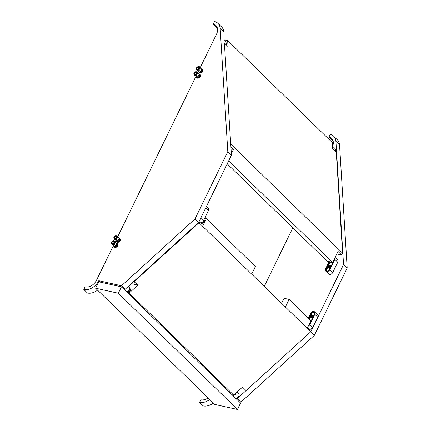 <?xml version="1.0" encoding="UTF-8"?>
<svg xmlns="http://www.w3.org/2000/svg" width="431" height="431" viewBox="0 0 431 431"><rect width="100%" height="100%" fill="white"/><g stroke="black" fill="none" stroke-linecap="round" stroke-linejoin="round"><path stroke-width="0.65" d="M235.601 393.455A2.23 1.627 134.3 0 1 233.909 394.936A2.23 1.627 -45.7 0 0 235.423 393.767A2.23 1.627 134.3 0 1 233.909 394.936A2.23 1.627 134.3 0 0 235.601 393.455A2.23 1.627 134.3 0 0 235.644 393.358A2.23 1.627 134.3 0 1 235.601 393.455M232.595 394.861A2.23 1.627 134.3 0 0 233.376 395.033A2.23 1.627 134.3 0 1 232.595 394.861A2.23 1.627 -45.7 0 0 232.961 394.995A2.23 1.627 -45.7 0 0 233.376 395.033A2.23 1.627 134.3 0 1 232.595 394.861A2.23 1.627 -45.7 0 0 232.961 394.995M232.788 395.437A2.731 1.993 -45.7 0 0 236.231 392.83A2.731 1.993 -45.7 0 1 232.788 395.437M309.657 323.277A2.23 1.627 134.3 0 1 308.553 325.545A2.23 1.627 134.3 0 0 309.657 323.277M312.383 317.335A2.731 1.993 -45.7 0 0 312.136 317.022A2.731 1.993 -45.7 0 0 309.948 316.79L309.69 316.505L310.121 315.621L310.584 315.492A2.731 1.993 -45.7 0 0 310.826 315.804A2.731 1.993 -45.7 0 0 313.014 316.031L313.272 316.322L312.383 317.335A2.731 1.993 -45.7 0 0 312.136 317.022A2.731 1.993 -45.7 0 0 309.948 316.79L309.69 316.505L310.121 315.621L310.584 315.492A2.731 1.993 -45.7 0 0 310.826 315.804A2.731 1.993 -45.7 0 0 313.014 316.031L313.272 316.322L312.383 317.335M310.697 321.149L310.018 322.539L310.697 321.149M311.333 315.573A2.23 1.627 134.3 0 1 311.855 312.998A2.23 1.627 134.3 0 1 314.42 312.405A2.23 1.627 134.3 0 0 311.855 312.998A2.23 1.627 134.3 0 0 311.333 315.573M311.796 315.772A2.23 1.627 134.3 0 1 311.177 315.444A2.23 1.627 134.3 0 1 311.565 312.712A2.23 1.627 134.3 0 1 314.291 312.254A2.23 1.627 134.3 0 1 314.199 314.625A2.23 1.627 134.3 0 1 311.796 315.772A2.23 1.627 134.3 0 1 311.177 315.444A2.23 1.627 134.3 0 1 311.565 312.712A2.23 1.627 134.3 0 1 314.291 312.254A2.23 1.627 134.3 0 1 314.199 314.625A2.23 1.627 134.3 0 1 311.796 315.772M308.903 318.724A2.23 1.627 134.3 0 1 311.92 317.534A2.23 1.627 134.3 0 0 308.903 318.724M308.612 318.444A2.23 1.627 134.3 0 1 311.785 317.383A2.23 1.627 134.3 0 1 310.805 320.583A2.23 1.627 134.3 0 0 311.785 317.383A2.23 1.627 134.3 0 0 308.612 318.444M309.108 318.929A1.859 1.358 134.3 0 1 311.818 317.933A1.859 1.358 134.3 0 1 312.141 318.735A1.859 1.358 134.3 0 0 311.818 317.933A1.859 1.358 134.3 0 0 309.108 318.929M312.243 315.734A1.859 1.358 134.3 0 1 311.726 315.465A1.859 1.358 134.3 0 1 312.049 313.186A1.859 1.358 134.3 0 1 314.323 312.804A1.859 1.358 134.3 0 1 314.641 313.606A1.859 1.358 134.3 0 0 314.323 312.804A1.859 1.358 134.3 0 0 312.049 313.186A1.859 1.358 134.3 0 0 311.726 315.465A1.859 1.358 134.3 0 0 312.243 315.734A1.859 1.358 134.3 0 0 312.54 315.767A1.859 1.358 134.3 0 1 312.243 315.734M310.643 313.385L308.316 318.159L310.643 313.385A2.731 1.993 -45.7 0 1 314.641 311.893A2.731 1.993 -45.7 0 0 310.643 313.385M317.512 314.695L314.641 311.893L317.512 314.695A2.731 1.993 134.3 0 1 317.69 317.114L314.819 314.312L309.819 324.565A2.731 1.993 -45.7 0 1 308.24 326.181A2.731 1.993 -45.7 0 0 309.819 324.565L314.819 314.312A2.731 1.993 -45.7 0 0 314.641 311.893A2.731 1.993 -45.7 0 1 314.819 314.312L317.69 317.114L312.69 327.366A2.731 1.993 134.3 0 1 308.693 328.864L307.502 327.7L308.693 328.864M118.315 293.242L237.454 409.45L240.584 403.039L121.44 286.83L118.315 293.242L95.596 288.21L98.726 281.799L121.44 286.83M237.454 409.45L214.74 404.418L95.596 288.21M127.22 291.593A2.23 1.627 -45.7 0 0 129.785 288.813M201.73 222.536A2.23 1.627 -45.7 0 0 203.674 220.403M235.423 393.767L235.423 393.767A2.23 1.627 -45.7 0 0 235.644 393.358M251.693 274.143L255.4 266.541L206.32 218.668L202.613 226.27L285.397 307.017L307.211 328.293L310.918 320.691L289.104 299.416L285.397 307.017M281.497 303.214L284.142 298.317L289.104 299.416M206.32 218.668L204.693 218.312M128.54 286.529L131.385 283.62M232.077 394.748L233.721 395.108L242.513 387.113L246.074 390.588M133.782 281.432L137.915 285.09L129.122 293.085L233.721 395.108M129.122 293.085L127.479 292.724M307.211 328.293L310.848 331.838M134.278 281.545L198.977 222.725L202.613 226.27M198.54 222.628L199.165 222.057M203.998 219.735L204.041 219.778A2.23 1.627 134.3 0 1 203.955 222.148A2.23 1.627 134.3 0 1 201.546 223.296A2.23 1.627 134.3 0 1 200.927 222.967L200.744 222.789M198.977 222.725L198.481 222.611M131.417 283.652L137.915 285.09M126.736 291.652L127.026 291.938A2.23 1.627 -45.7 0 0 127.646 292.266A2.23 1.627 -45.7 0 0 130.054 291.119A2.23 1.627 -45.7 0 0 130.14 288.748L129.801 288.42M326.342 270.916A2.23 1.627 134.3 0 1 326.87 268.335A2.23 1.627 134.3 0 1 329.435 267.748A2.23 1.627 134.3 0 0 326.87 268.335A2.23 1.627 134.3 0 0 326.342 270.916M326.806 271.11A2.23 1.627 134.3 0 1 326.186 270.787A2.23 1.627 134.3 0 1 326.579 268.05A2.23 1.627 134.3 0 1 329.3 267.592A2.23 1.627 134.3 0 1 329.209 269.962A2.23 1.627 134.3 0 1 326.806 271.11A2.23 1.627 134.3 0 1 326.186 270.787A2.23 1.627 134.3 0 1 326.579 268.05A2.23 1.627 134.3 0 1 329.3 267.592A2.23 1.627 134.3 0 1 329.209 269.962A2.23 1.627 134.3 0 1 326.806 271.11M330.071 261.832A2.731 1.993 -45.7 0 0 329.963 261.876L329.672 261.746L329.963 261.876A2.731 1.993 -45.7 0 1 330.071 261.832M333.292 261.181L332.42 262.452L333.292 261.181M329.893 267.543A2.731 1.993 -45.7 0 0 329.65 267.236A2.731 1.993 -45.7 0 0 327.458 267.005L327.204 266.719L327.63 265.835L328.093 265.706A2.731 1.993 -45.7 0 0 328.336 266.019A2.731 1.993 -45.7 0 0 330.529 266.245L330.782 266.53L330.356 267.414L329.893 267.543A2.731 1.993 -45.7 0 0 329.65 267.236A2.731 1.993 -45.7 0 0 327.458 267.005L327.204 266.719L327.63 265.835L328.093 265.706A2.731 1.993 -45.7 0 0 328.336 266.019A2.731 1.993 -45.7 0 0 330.529 266.245L330.782 266.53L330.356 267.414L329.893 267.543M334.688 258.314A2.23 1.627 134.3 0 1 333.766 260.205A2.23 1.627 -45.7 0 0 334.267 259.624L334.267 259.624A2.23 1.627 -45.7 0 1 333.766 260.205A2.23 1.627 134.3 0 0 334.688 258.314A2.23 1.627 -45.7 0 1 334.58 258.983L334.58 258.983A2.23 1.627 -45.7 0 0 334.688 258.314M328.842 265.787A2.23 1.627 134.3 0 1 329.37 263.206A2.23 1.627 134.3 0 1 331.935 262.619A2.23 1.627 134.3 0 0 329.37 263.206A2.23 1.627 134.3 0 0 328.842 265.787M329.306 265.986A2.23 1.627 134.3 0 1 328.686 265.658A2.23 1.627 134.3 0 1 329.079 262.926A2.23 1.627 134.3 0 1 331.8 262.463A2.23 1.627 134.3 0 1 331.714 264.833A2.23 1.627 134.3 0 1 329.306 265.986A2.23 1.627 134.3 0 1 328.686 265.658A2.23 1.627 134.3 0 1 329.079 262.926A2.23 1.627 134.3 0 1 331.8 262.463A2.23 1.627 134.3 0 1 331.714 264.833A2.23 1.627 134.3 0 1 329.306 265.986M327.253 271.077A1.859 1.358 134.3 0 1 326.736 270.803A1.859 1.358 134.3 0 1 327.064 268.524A1.859 1.358 134.3 0 1 329.332 268.141A1.859 1.358 134.3 0 1 329.656 268.949A1.859 1.358 134.3 0 0 329.332 268.141A1.859 1.358 134.3 0 0 327.064 268.524A1.859 1.358 134.3 0 0 326.736 270.803A1.859 1.358 134.3 0 0 327.253 271.077A1.859 1.358 134.3 0 0 327.549 271.104A1.859 1.358 134.3 0 1 327.253 271.077M329.753 265.949A1.859 1.358 134.3 0 1 329.236 265.674A1.859 1.358 134.3 0 1 329.564 263.395A1.859 1.358 134.3 0 1 331.832 263.012A1.859 1.358 134.3 0 1 332.156 263.82A1.859 1.358 134.3 0 0 331.832 263.012A1.859 1.358 134.3 0 0 329.564 263.395A1.859 1.358 134.3 0 0 329.236 265.674A1.859 1.358 134.3 0 0 329.753 265.949A1.859 1.358 134.3 0 0 330.049 265.975A1.859 1.358 134.3 0 1 329.753 265.949M329.117 261.622L325.653 268.728A2.731 1.993 -45.7 0 0 325.836 271.142A2.731 1.993 -45.7 0 0 329.828 269.65L334.833 259.397A2.731 1.993 -45.7 0 0 335.038 257.603A2.731 1.993 -45.7 0 1 334.833 259.397L337.742 262.231A2.731 1.993 -45.7 0 0 337.559 259.812A2.731 1.993 134.3 0 1 337.742 262.231L332.737 272.489L337.742 262.231L334.833 259.397L329.828 269.65L332.737 272.489A2.731 1.993 134.3 0 1 328.745 273.981A2.731 1.993 -45.7 0 0 332.737 272.489L329.828 269.65A2.731 1.993 -45.7 0 1 325.836 271.142A2.731 1.993 -45.7 0 1 325.653 268.728L329.117 261.622M335.183 150.936A2.731 1.993 -45.7 0 0 335.006 148.517A2.731 1.993 134.3 0 1 335.183 150.936L332.619 148.436L335.183 150.936M332.549 147.24A2.731 1.993 -45.7 0 0 332.49 146.341A2.731 1.993 -45.7 0 1 332.549 147.24M226.291 44.867A2.23 1.627 -45.7 0 0 226.189 43.122M224.303 39.927L227.649 40.471L228.031 46.57L224.497 43.122M227.229 163.834L327.01 261.159L332.689 262.414L338.039 251.445L341.675 254.99L342.58 253.142L230.709 144.024L224.395 43.019M231.059 148.894L233.44 149.422L231.355 153.7M230.941 146.982L233.44 149.422M332.689 262.414L228.645 160.93M342.58 253.142L336.266 152.138L332.63 148.593L332.253 142.494L227.649 40.471M341.675 254.99L336.832 253.918M129.332 287.299A2.731 1.993 134.3 0 1 129.252 290.16A2.731 1.993 134.3 0 1 126.353 291.625A2.731 1.993 134.3 0 0 129.252 290.16A2.731 1.993 134.3 0 0 129.332 287.299L128.368 286.356L129.332 287.299M225.892 44.366L224.492 42.998L225.892 44.366A2.731 1.993 134.3 0 0 225.715 41.947A2.731 1.993 134.3 0 1 225.892 44.366M117.717 245.433A2.23 1.627 -45.7 0 0 117.437 243.784L117.146 243.499A2.23 1.627 134.3 0 1 117.426 245.147L117.717 245.433L116.839 245.239L117.717 245.433L117.426 245.147A2.23 1.627 134.3 0 0 117.146 243.499A2.23 1.627 134.3 0 0 116.241 243.138A2.23 1.627 134.3 0 1 117.146 243.499L117.528 243.871A2.23 1.627 134.3 0 1 117.442 246.241A2.23 1.627 134.3 0 1 115.034 247.394A2.23 1.627 134.3 0 1 114.414 247.065L114.032 246.694A2.23 1.627 134.3 0 1 113.649 245.799A2.23 1.627 134.3 0 0 114.032 246.694L114.323 246.979A2.23 1.627 -45.7 0 0 117.404 246.074A2.23 1.627 -45.7 0 0 117.717 245.433M117.113 245.789L117.404 246.074L117.113 245.789A2.23 1.627 134.3 0 1 114.032 246.694A2.23 1.627 134.3 0 0 114.651 247.017A2.23 1.627 134.3 0 0 117.113 245.789L116.025 244.943L116.338 244.302L117.135 245.083A1.859 1.358 134.3 0 0 117.21 244.539A1.859 1.358 134.3 0 1 117.135 245.083L116.268 244.264L116.025 244.943L116.823 245.724A1.859 1.358 134.3 0 1 116.402 246.198L115.416 245.74L116.402 246.198A1.859 1.358 134.3 0 0 116.823 245.724L117.113 245.789M117.184 244.409L117.21 244.539A0.819 0.598 -45.7 0 0 116.995 243.887L116.995 243.887A1.859 1.358 134.3 0 0 116.887 243.768A1.859 1.358 134.3 0 1 116.995 243.887A0.819 0.598 -45.7 0 1 117.21 244.539L116.526 243.774A0.781 0.571 -45.7 0 0 116.375 243.31L116.397 243.332A0.781 0.571 -45.7 0 0 116.375 243.31L117.054 243.973A0.781 0.571 -45.7 0 0 117.027 243.951A0.781 0.571 -45.7 0 1 117.184 244.409L116.526 243.774A0.781 0.571 -45.7 0 0 116.397 243.332L117.054 243.973A0.781 0.571 -45.7 0 1 117.184 244.409M115.75 246.57L115.659 246.629A1.859 1.358 134.3 0 1 114.29 246.424A1.859 1.358 134.3 0 1 114.188 246.306A1.859 1.358 134.3 0 0 114.29 246.424A1.859 1.358 134.3 0 0 115.659 246.629A0.819 0.598 -45.7 0 0 116.402 246.198A0.819 0.598 -45.7 0 1 115.659 246.629L115.099 245.929A0.781 0.571 -45.7 0 0 115.627 245.622A0.781 0.571 -45.7 0 1 115.099 245.929L115.287 245.815A1.859 1.358 -45.7 0 0 115.416 245.74A1.859 1.358 -45.7 0 1 115.287 245.815L115.75 246.57A0.781 0.571 -45.7 0 0 116.284 246.257A0.781 0.571 -45.7 0 1 115.75 246.57M115.309 242.432L115.007 242.287L115.33 242.605A0.781 0.571 -45.7 0 0 115.174 242.141A0.781 0.571 -45.7 0 1 115.201 242.163L115.336 242.594L115.201 242.163A0.781 0.571 -45.7 0 1 115.33 242.605L115.309 242.432M112.491 244.178L112.766 244.442L112.491 244.178L112.814 243.515A1.115 0.814 134.3 0 0 113.806 242.772A1.115 0.814 134.3 0 0 113.752 241.748A1.115 0.814 134.3 0 1 113.806 242.772A1.115 0.814 134.3 0 1 112.814 243.515L112.491 244.178L112.766 244.442L112.491 244.178A1.859 1.358 134.3 0 0 114.393 242.858A1.859 1.358 134.3 0 0 114.021 241.037A1.859 1.358 134.3 0 1 114.393 242.858A1.859 1.358 134.3 0 1 112.491 244.178M113.698 241.699L114.021 241.037L113.698 241.699A1.115 0.814 134.3 0 1 113.752 241.748A1.115 0.814 134.3 0 0 113.698 241.699M113.132 241.575L113.455 240.913L113.881 241.328L113.455 240.913L113.725 241.177L113.455 240.913L113.132 241.575L113.94 242.362L113.132 241.575A1.115 0.814 134.3 0 0 112.141 242.314A1.115 0.814 134.3 0 0 112.195 243.343A1.115 0.814 134.3 0 1 112.141 242.314A1.115 0.814 134.3 0 1 113.132 241.575M111.925 244.048L113.714 245.444L111.925 244.048L112.249 243.386L112.674 243.801L112.249 243.386A1.115 0.814 134.3 0 1 112.195 243.343A1.115 0.814 134.3 0 0 112.249 243.386L111.925 244.048L112.195 244.318L111.925 244.048A1.859 1.358 134.3 0 1 111.554 242.227A1.859 1.358 134.3 0 1 113.455 240.913A1.859 1.358 134.3 0 0 111.554 242.227A1.859 1.358 134.3 0 0 111.925 244.048M114.425 244.452L114.021 244.054L114.425 244.452A0.781 0.571 -45.7 0 1 113.897 244.76L113.504 244.377L113.897 244.76A0.781 0.571 -45.7 0 0 114.425 244.452M116.839 245.239L116.031 244.447L116.839 245.239M202.753 71.083A2.23 1.627 -45.7 0 0 202.473 69.439L202.182 69.154A2.23 1.627 134.3 0 1 202.462 70.803L202.753 71.083L201.875 70.889L202.753 71.083L202.462 70.803A2.23 1.627 134.3 0 0 202.182 69.154A2.23 1.627 134.3 0 0 201.277 68.793A2.23 1.627 134.3 0 1 202.182 69.154L202.565 69.526A2.23 1.627 134.3 0 1 202.473 71.896A2.23 1.627 134.3 0 1 200.07 73.044A2.23 1.627 134.3 0 1 199.451 72.72L199.068 72.343A2.23 1.627 134.3 0 1 198.686 71.449A2.23 1.627 134.3 0 0 199.068 72.343L199.359 72.629A2.23 1.627 -45.7 0 0 202.441 71.724A2.23 1.627 -45.7 0 0 202.753 71.083M202.15 71.444L202.441 71.724L202.15 71.444A2.23 1.627 134.3 0 1 199.068 72.343A2.23 1.627 134.3 0 0 199.688 72.672A2.23 1.627 134.3 0 0 202.15 71.444L201.061 70.598L201.374 69.957L202.171 70.738A1.859 1.358 134.3 0 0 202.247 70.188A1.859 1.358 134.3 0 1 202.171 70.738L201.299 69.914L201.061 70.598L201.859 71.379A1.859 1.358 134.3 0 1 201.433 71.848L200.447 71.395L201.433 71.848A1.859 1.358 134.3 0 0 201.859 71.379L202.15 71.444M202.22 70.064L202.247 70.188A0.819 0.598 -45.7 0 0 202.031 69.542L202.031 69.542A1.859 1.358 134.3 0 0 201.923 69.418A1.859 1.358 134.3 0 1 202.031 69.542A0.819 0.598 -45.7 0 1 202.247 70.188L201.563 69.429A0.781 0.571 -45.7 0 0 201.412 68.965L201.433 68.987A0.781 0.571 -45.7 0 0 201.412 68.965L202.085 69.623A0.781 0.571 -45.7 0 0 202.064 69.606A0.781 0.571 -45.7 0 1 202.22 70.064L201.563 69.429A0.781 0.571 -45.7 0 0 201.433 68.987L202.085 69.623A0.781 0.571 -45.7 0 1 202.22 70.064M200.787 72.225L200.69 72.284A1.859 1.358 134.3 0 1 199.327 72.079A1.859 1.358 134.3 0 1 199.219 71.955A1.859 1.358 134.3 0 0 199.327 72.079A1.859 1.358 134.3 0 0 200.69 72.284A0.819 0.598 -45.7 0 0 201.433 71.848A0.819 0.598 -45.7 0 1 200.69 72.284L200.135 71.584A0.781 0.571 -45.7 0 0 200.663 71.277A0.781 0.571 -45.7 0 1 200.135 71.584L200.323 71.465A1.859 1.358 -45.7 0 0 200.447 71.395A1.859 1.358 -45.7 0 1 200.323 71.465L200.787 72.225A0.781 0.571 -45.7 0 0 201.315 71.912A0.781 0.571 -45.7 0 1 200.787 72.225M200.345 68.087L200.038 67.942L200.361 68.254A0.781 0.571 -45.7 0 0 200.21 67.796A0.781 0.571 -45.7 0 1 200.232 67.818L200.372 68.243L200.232 67.818A0.781 0.571 -45.7 0 1 200.361 68.254L200.345 68.087M199.057 66.686L199.332 66.956L199.057 66.686A1.859 1.358 134.3 0 1 199.429 68.513A1.859 1.358 134.3 0 1 197.527 69.827L197.851 69.165A1.115 0.814 134.3 0 0 198.836 68.427A1.115 0.814 134.3 0 0 198.788 67.398A1.115 0.814 134.3 0 1 198.836 68.427A1.115 0.814 134.3 0 1 197.851 69.165L197.527 69.827A1.859 1.358 134.3 0 0 199.429 68.513A1.859 1.358 134.3 0 0 199.057 66.686L198.734 67.355A1.115 0.814 134.3 0 1 198.788 67.398A1.115 0.814 134.3 0 0 198.734 67.355L199.057 66.686M198.492 66.563A1.859 1.358 134.3 0 0 196.59 67.882A1.859 1.358 134.3 0 0 196.956 69.703A1.859 1.358 134.3 0 1 196.59 67.882A1.859 1.358 134.3 0 1 198.492 66.563L198.163 67.225L198.971 68.012L198.163 67.225A1.115 0.814 134.3 0 0 197.177 67.969A1.115 0.814 134.3 0 0 197.231 68.992A1.115 0.814 134.3 0 0 197.279 69.041L197.705 69.456L197.279 69.041L196.956 69.703L197.231 69.967L196.956 69.703L197.231 69.967L196.956 69.703L197.279 69.041A1.115 0.814 134.3 0 1 197.231 68.992A1.115 0.814 134.3 0 1 197.177 67.969A1.115 0.814 134.3 0 1 198.163 67.225L198.492 66.563L198.761 66.827M199.461 70.102L199.052 69.709L199.461 70.102A0.781 0.571 -45.7 0 1 198.933 70.415L198.54 70.027L198.933 70.415A0.781 0.571 -45.7 0 0 199.461 70.102M197.231 69.967L198.75 71.093L197.231 69.967M201.875 70.889L201.067 70.102L201.875 70.889M200.253 76.212A2.23 1.627 -45.7 0 0 199.973 74.563L199.682 74.283A2.23 1.627 134.3 0 1 199.962 75.931L200.253 76.212L199.375 76.018L200.253 76.212L199.962 75.931A2.23 1.627 134.3 0 0 199.682 74.283A2.23 1.627 134.3 0 0 198.777 73.916A2.23 1.627 134.3 0 1 199.682 74.283L200.065 74.655A2.23 1.627 134.3 0 1 199.973 77.025A2.23 1.627 134.3 0 1 197.57 78.173A2.23 1.627 134.3 0 1 196.951 77.844L196.568 77.472A2.23 1.627 134.3 0 1 196.18 76.578A2.23 1.627 134.3 0 0 196.568 77.472L196.859 77.758A2.23 1.627 -45.7 0 0 199.941 76.853A2.23 1.627 -45.7 0 0 200.253 76.212M199.65 76.573L199.941 76.853L199.65 76.573A2.23 1.627 134.3 0 1 196.568 77.472A2.23 1.627 134.3 0 0 197.188 77.801A2.23 1.627 134.3 0 0 199.65 76.573L198.556 75.727L198.869 75.086L199.672 75.867A1.859 1.358 134.3 0 0 199.742 75.317A1.859 1.358 134.3 0 1 199.672 75.867L198.799 75.042L198.556 75.727L199.359 76.508A1.859 1.358 134.3 0 1 198.933 76.977L197.948 76.519L198.933 76.977A1.859 1.358 134.3 0 0 199.359 76.508L199.65 76.573M199.715 75.193L199.742 75.317A0.819 0.598 -45.7 0 0 199.526 74.671L199.526 74.671A1.859 1.358 134.3 0 0 199.424 74.547A1.859 1.358 134.3 0 1 199.526 74.671A0.819 0.598 -45.7 0 1 199.742 75.317L199.063 74.552A0.781 0.571 -45.7 0 0 198.906 74.094L198.933 74.116A0.781 0.571 -45.7 0 0 198.906 74.094L199.585 74.752A0.781 0.571 -45.7 0 0 199.564 74.73A0.781 0.571 -45.7 0 1 199.715 75.193L199.063 74.552A0.781 0.571 -45.7 0 0 198.933 74.116L199.585 74.752A0.781 0.571 -45.7 0 1 199.715 75.193M198.287 77.348L198.19 77.413A1.859 1.358 134.3 0 1 196.827 77.208A1.859 1.358 134.3 0 1 196.719 77.084A1.859 1.358 134.3 0 0 196.827 77.208A1.859 1.358 134.3 0 0 198.19 77.413A0.819 0.598 -45.7 0 0 198.933 76.977A0.819 0.598 -45.7 0 1 198.19 77.413L197.63 76.713A0.781 0.571 -45.7 0 0 198.163 76.4A0.781 0.571 -45.7 0 1 197.63 76.713L197.818 76.594A1.859 1.358 -45.7 0 0 197.948 76.519A1.859 1.358 -45.7 0 1 197.818 76.594L198.287 77.348A0.781 0.571 -45.7 0 0 198.815 77.041A0.781 0.571 -45.7 0 1 198.287 77.348M197.845 73.216L197.538 73.071L197.861 73.383A0.781 0.571 -45.7 0 0 197.71 72.925A0.781 0.571 -45.7 0 1 197.732 72.947L197.867 73.372A0.781 0.571 -45.7 0 0 197.732 72.947L197.845 73.216M195.022 74.956L195.297 75.226L195.022 74.956L195.345 74.294A1.115 0.814 134.3 0 0 196.337 73.556A1.115 0.814 134.3 0 0 196.283 72.527A1.115 0.814 134.3 0 1 196.337 73.556A1.115 0.814 134.3 0 1 195.345 74.294L195.022 74.956L195.297 75.226L195.022 74.956A1.859 1.358 134.3 0 0 196.924 73.636A1.859 1.358 134.3 0 0 196.558 71.815A1.859 1.358 134.3 0 1 196.924 73.636A1.859 1.358 134.3 0 1 195.022 74.956M196.234 72.478L196.558 71.815L196.234 72.478A1.115 0.814 134.3 0 1 196.283 72.527A1.115 0.814 134.3 0 0 196.234 72.478M195.986 71.691A1.859 1.358 134.3 0 0 194.085 73.011A1.859 1.358 134.3 0 0 194.456 74.832A1.859 1.358 134.3 0 1 194.085 73.011A1.859 1.358 134.3 0 1 195.986 71.691L195.663 72.354L196.471 73.141L195.663 72.354A1.115 0.814 134.3 0 0 194.677 73.092A1.115 0.814 134.3 0 0 194.726 74.121A1.115 0.814 134.3 0 0 194.78 74.17L195.205 74.585L194.78 74.17L194.456 74.832L194.731 75.096L194.456 74.832L194.731 75.096L194.456 74.832L194.78 74.17A1.115 0.814 134.3 0 1 194.726 74.121A1.115 0.814 134.3 0 1 194.677 73.092A1.115 0.814 134.3 0 1 195.663 72.354L195.986 71.691L196.261 71.955M196.962 75.231L196.552 74.832L196.962 75.231A0.781 0.571 -45.7 0 1 196.434 75.544L196.035 75.156L196.434 75.544A0.781 0.571 -45.7 0 0 196.962 75.231M194.731 75.096L196.25 76.222L194.731 75.096M199.375 76.018L198.567 75.231L199.375 76.018M120.217 240.304A2.23 1.627 -45.7 0 0 119.937 238.655L119.646 238.37A2.23 1.627 134.3 0 1 119.926 240.019L120.217 240.304L119.344 240.11L120.217 240.304L119.926 240.019A2.23 1.627 134.3 0 0 119.646 238.37A2.23 1.627 134.3 0 0 118.746 238.009A2.23 1.627 134.3 0 1 119.646 238.37L120.028 238.747A2.23 1.627 134.3 0 1 119.942 241.118A2.23 1.627 134.3 0 1 117.534 242.265A2.23 1.627 134.3 0 1 116.914 241.936L116.532 241.565A2.23 1.627 134.3 0 1 116.149 240.67A2.23 1.627 134.3 0 0 116.532 241.565L116.823 241.85A2.23 1.627 -45.7 0 0 119.904 240.945A2.23 1.627 -45.7 0 0 120.217 240.304M119.613 240.66L119.904 240.945L119.613 240.66A2.23 1.627 134.3 0 1 116.532 241.565A2.23 1.627 134.3 0 0 117.151 241.893A2.23 1.627 134.3 0 0 119.613 240.66L118.525 239.819L118.837 239.178L119.64 239.954A1.859 1.358 134.3 0 0 119.71 239.41A1.859 1.358 134.3 0 1 119.64 239.954L118.767 239.135L118.525 239.819L119.328 240.595A1.859 1.358 134.3 0 1 118.902 241.069L117.916 240.611L118.902 241.069A1.859 1.358 134.3 0 0 119.328 240.595L119.613 240.66M119.683 239.286L119.71 239.41A0.819 0.598 -45.7 0 0 119.495 238.763L119.495 238.763A1.859 1.358 134.3 0 0 119.387 238.639A1.859 1.358 134.3 0 1 119.495 238.763A0.819 0.598 -45.7 0 1 119.71 239.41L119.031 238.645A0.781 0.571 -45.7 0 0 118.875 238.187L118.897 238.208A0.781 0.571 -45.7 0 0 118.875 238.187L119.554 238.844A0.781 0.571 -45.7 0 0 119.532 238.822A0.781 0.571 -45.7 0 1 119.683 239.286L119.031 238.645A0.781 0.571 -45.7 0 0 118.897 238.208L119.554 238.844A0.781 0.571 -45.7 0 1 119.683 239.286M118.256 241.441L118.159 241.5A1.859 1.358 134.3 0 1 116.796 241.301A1.859 1.358 134.3 0 1 116.688 241.177A1.859 1.358 134.3 0 0 116.796 241.301A1.859 1.358 134.3 0 0 118.159 241.5A0.819 0.598 -45.7 0 0 118.902 241.069A0.819 0.598 -45.7 0 1 118.159 241.5L117.598 240.805A0.781 0.571 -45.7 0 0 118.126 240.493A0.781 0.571 -45.7 0 1 117.598 240.805L117.787 240.687A1.859 1.358 -45.7 0 0 117.916 240.611A1.859 1.358 -45.7 0 1 117.787 240.687L118.256 241.441A0.781 0.571 -45.7 0 0 118.784 241.134A0.781 0.571 -45.7 0 1 118.256 241.441M117.808 237.309L117.507 237.158L117.83 237.476A0.781 0.571 -45.7 0 0 117.674 237.012A0.781 0.571 -45.7 0 1 117.701 237.034L117.835 237.465L117.701 237.034A0.781 0.571 -45.7 0 1 117.83 237.476L117.808 237.309M116.521 235.908A1.859 1.358 134.3 0 1 116.893 237.729A1.859 1.358 134.3 0 1 114.991 239.049A1.859 1.358 134.3 0 0 116.893 237.729A1.859 1.358 134.3 0 0 116.521 235.908L116.198 236.571A1.115 0.814 134.3 0 1 116.251 236.619A1.115 0.814 134.3 0 0 116.198 236.571L116.521 235.908L116.796 236.172M114.991 239.049L115.266 239.313L114.991 239.049L115.314 238.386A1.115 0.814 134.3 0 0 116.305 237.643A1.115 0.814 134.3 0 0 116.251 236.619A1.115 0.814 134.3 0 1 116.305 237.643A1.115 0.814 134.3 0 1 115.314 238.386L114.991 239.049M115.955 235.784A1.859 1.358 134.3 0 0 114.053 237.098A1.859 1.358 134.3 0 0 114.425 238.925A1.859 1.358 134.3 0 1 114.053 237.098A1.859 1.358 134.3 0 1 115.955 235.784L115.632 236.447L116.44 237.233L115.632 236.447A1.115 0.814 134.3 0 0 114.641 237.185A1.115 0.814 134.3 0 0 114.694 238.214A1.115 0.814 134.3 0 0 114.748 238.257L115.174 238.677L114.748 238.257L114.425 238.925L114.694 239.189L114.425 238.925L114.694 239.189L114.425 238.925L114.748 238.257A1.115 0.814 134.3 0 1 114.694 238.214A1.115 0.814 134.3 0 1 114.641 237.185A1.115 0.814 134.3 0 1 115.632 236.447L115.955 235.784L116.23 236.048M116.93 239.324L116.521 238.925L116.93 239.324A0.781 0.571 -45.7 0 1 116.397 239.631L116.004 239.248L116.397 239.631A0.781 0.571 -45.7 0 0 116.93 239.324M114.694 239.189L116.219 240.315L114.694 239.189M119.344 240.11L118.53 239.318L119.344 240.11M208.453 210.597L203.454 220.85A2.731 1.993 134.3 0 1 199.456 222.348A2.731 1.993 134.3 0 0 203.454 220.85L200.717 218.188L203.454 220.85L208.453 210.597L205.722 207.931L208.453 210.597A2.731 1.993 134.3 0 0 208.275 208.178A2.731 1.993 134.3 0 1 208.453 210.597M200.156 67.699L216.556 34.081A9.66 7.052 134.3 0 0 215.92 25.531A9.66 7.052 134.3 0 0 213.237 24.114L214.487 21.55A12.634 9.223 134.3 0 1 217.994 23.403A12.634 9.223 134.3 0 1 220.176 28.457L223.808 32.002A12.634 9.223 134.3 0 0 221.631 26.948L217.994 23.403M220.176 28.457L227.81 151.637L194.984 218.943L121.494 285.758L98.78 280.721A12.634 9.223 134.3 0 1 83.808 289.481L85.058 286.917A9.66 7.052 134.3 0 0 96.506 280.22L113.407 245.562M115.125 242.044L115.907 240.439M117.625 236.921L195.943 76.346M197.657 72.828L198.443 71.217M227.81 151.637L231.447 155.182L198.621 222.488L125.13 289.303L123.632 288.969M230.757 144.078L231.447 155.182M194.984 218.943L198.621 222.488M121.494 285.758L125.13 289.303M98.78 280.721L100.218 282.133M83.808 289.481L87.445 293.026A12.634 9.223 134.3 0 0 97.589 290.155M217.283 27.767A9.66 7.052 -45.7 0 0 216.874 27.659L213.237 24.114M235.606 398.185A2.731 1.993 -45.7 0 0 238.526 396.752A2.731 1.993 -45.7 0 0 238.623 393.869L236.915 392.205L238.623 393.869M332.63 146.201A9.66 7.052 -45.7 0 0 331.665 138.394A9.66 7.052 -45.7 0 0 328.982 136.977L330.232 134.413A12.634 9.223 134.3 0 1 333.739 136.266A12.634 9.223 134.3 0 1 335.916 141.32L343.555 264.499L310.729 331.805L237.239 398.621L235.703 398.282M264.278 286.416L292.848 227.832M209.681 399.483A12.634 9.223 134.3 0 1 199.553 402.344L200.803 399.779A9.66 7.052 -45.7 0 0 208.092 397.932M333.739 136.266L337.376 139.811A12.634 9.223 134.3 0 1 339.553 144.864L335.916 141.32M239.334 401.827L240.875 402.166L314.366 335.35L347.192 268.05L339.553 144.864M213.318 403.033A12.634 9.223 134.3 0 1 203.19 405.889L199.553 402.344M328.982 136.977L332.619 140.522A9.66 7.052 134.3 0 1 333.028 140.63M347.192 268.05L343.555 264.499M314.366 335.35L310.729 331.805M240.875 402.166L237.239 398.621M309.69 316.505L309.975 316.78L309.69 316.505M310.121 315.621L311.107 316.58L310.121 315.621M313.014 316.031L313.283 316.295L313.014 316.031M309.819 324.565L312.69 327.366L309.819 324.565M327.204 266.719L327.485 266.994L327.204 266.719M327.63 265.835L328.616 266.794L327.63 265.835M330.529 266.245L330.798 266.509L330.529 266.245M312.136 317.022L312.54 317.415L312.136 317.022M310.826 315.804L311.845 316.801L310.826 315.804M329.65 267.236L330.054 267.624L329.65 267.236M328.336 266.019L329.359 267.01L328.336 266.019M337.559 259.812L335.119 257.436L337.559 259.812M328.745 273.981L325.836 271.142L328.745 273.981M335.006 148.517L332.473 146.044L335.006 148.517M224.341 40.611L225.715 41.947L224.341 40.611M114.242 240.902C115.503 242.534 114.948 243.768 112.588 244.587C114.948 243.768 115.503 242.534 114.242 240.902M111.974 244.452C110.719 242.815 111.268 241.586 113.633 240.767C111.268 241.586 110.719 242.815 111.974 244.452M114.404 244.49L113.935 244.76L114.404 244.49M112.173 244.355L114.29 246.424L112.173 244.355M114.985 241.915L116.887 243.768L114.985 241.915M199.278 66.552C200.534 68.19 199.984 69.418 197.619 70.242C199.984 69.418 200.534 68.19 199.278 66.552M197.01 70.102C195.749 68.47 196.304 67.241 198.669 66.417C196.304 67.241 195.749 68.47 197.01 70.102M199.44 70.145L198.966 70.415L199.44 70.145M197.204 70.011L199.327 72.079L197.204 70.011M200.022 67.565L201.923 69.418L200.022 67.565M196.778 71.681C198.034 73.318 197.484 74.547 195.119 75.371C197.484 74.547 198.034 73.318 196.778 71.681M194.505 75.231C193.25 73.599 193.805 72.365 196.164 71.546C193.805 72.365 193.25 73.599 194.505 75.231M196.94 75.269L196.466 75.544L196.94 75.269M194.704 75.139L196.827 77.208L194.704 75.139M197.522 72.694L199.424 74.547L197.522 72.694M116.747 235.773C118.002 237.411 117.447 238.639 115.088 239.458C117.447 238.639 118.002 237.411 116.747 235.773M114.474 239.324C113.218 237.686 113.768 236.457 116.133 235.638C113.768 236.457 113.218 237.686 114.474 239.324M116.903 239.361L116.435 239.631L116.903 239.361M114.673 239.232L116.796 241.301L114.673 239.232M117.491 236.786L119.387 238.639L117.491 236.786M206.46 206.411L208.275 208.178L206.46 206.411M198.939 221.836L199.456 222.348L198.939 221.836"/></g></svg>
